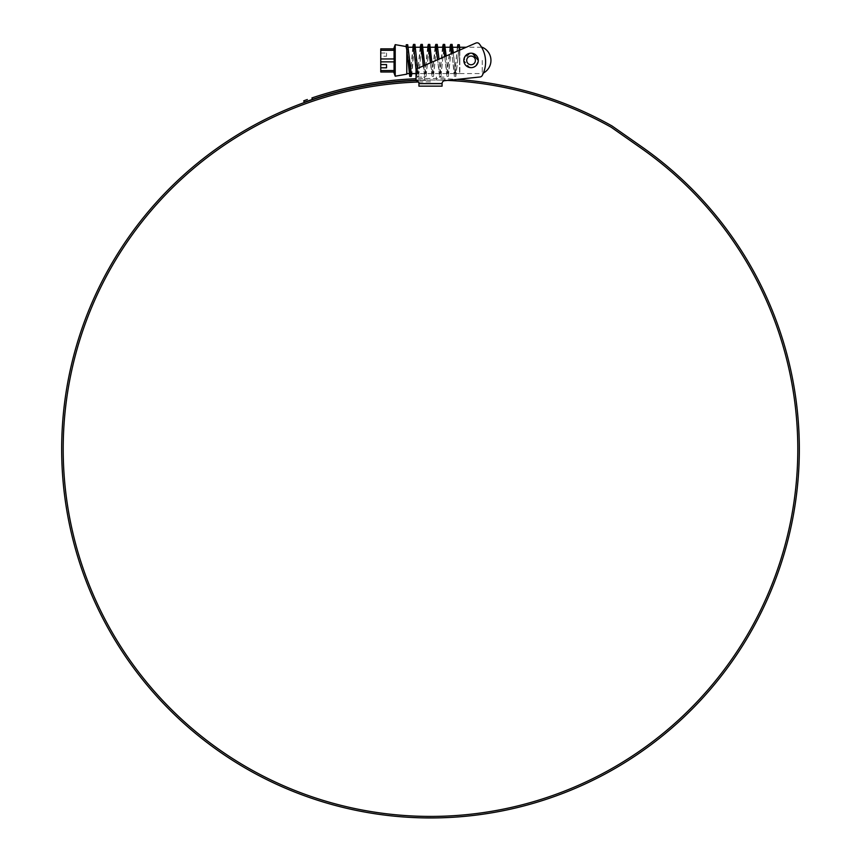 <?xml version="1.0" encoding="UTF-8"?>
<svg xmlns="http://www.w3.org/2000/svg" width="861" height="861" viewBox="0 0 861 861"><rect width="100%" height="100%" fill="white"/><g stroke="black" fill="none" stroke-linecap="round" stroke-linejoin="round"><path stroke-width="0.65" stroke-dasharray="4.3 3.23" d="M459.322 44.729L457.686 60.421C458.278 51.886 458.902 47.516 459.548 47.312L459.548 60.421L459.548 50.164L417.779 68.342A2.895 2.895 0 0 0 416.035 70.989L416.035 73.572L417.294 73.572L415.336 60.421M458.106 47.323C457.46 47.463 456.836 51.821 456.233 60.421L454.479 73.572L451.81 53.533M457.374 47.258L454.382 76.414L455.835 76.414L457.686 60.421L455.921 73.572L453.198 52.93M451.293 49.658L448.484 73.572L446.084 56.03M450.561 47.258L447.042 73.572L444.696 56.632M443.856 49.658L441.047 73.572L437.14 47.258L436.645 48.399M443.124 47.258L439.605 73.572L437.571 59.732M436.419 49.658L433.61 73.572L431.845 62.218M435.688 47.258L432.168 73.572L430.457 62.821M431.662 60.421L429.704 47.258L429.208 48.399M428.982 49.658L426.173 73.572L424.721 65.318M428.251 47.258L424.731 73.572L422.773 60.421M424.225 60.421L422.267 47.258L423.085 47.258M421.546 49.658L418.737 73.572L417.617 68.417M420.814 47.258L417.294 73.572M416.789 60.421L414.83 47.258L414.335 48.399M414.109 49.658L411.3 73.572M413.377 47.258L410.568 71.183M406.101 46.698L406.79 46.677L406.79 73.572L406.79 47.258L407.49 47.312L407.705 44.707M409.352 60.421L407.49 47.312M459.548 60.421L459.548 73.572L459.548 60.421M380.756 58.968L380.756 61.863L394.069 61.863L394.177 60.421L394.069 58.968L380.756 58.968L380.756 56.266L380.756 64.575L380.756 50.293L394.069 50.293L394.069 58.968M395.221 44.643L395.221 76.198M394.069 71.99L394.069 70.537L380.756 70.537L380.756 61.863M394.069 61.863L394.069 70.537M380.756 48.851L380.756 50.293M406.79 49.884L406.79 74.154M406.79 46.795L407.49 47.247M394.069 50.293L394.069 48.851M380.756 70.537L380.756 71.99M380.756 53.005L386.546 53.005L386.546 56.266L380.756 56.266M386.546 56.266L386.546 53.005M454.382 76.414L451.982 53.457M449.937 47.258L446.945 76.414L444.782 56.589M442.5 47.258L439.508 76.414L437.592 59.721M435.063 47.258L432.071 76.414L430.403 62.853M427.626 47.258L424.634 76.414L423.203 65.974M420.19 47.258L417.198 76.414L416.121 70.322M412.753 47.258L410.686 71.829M455.835 76.414L453.381 52.844M451.175 49.023L448.398 76.414L446.192 55.976M443.738 49.023L440.961 76.414L438.992 59.108M436.301 49.023L433.524 76.414L431.802 62.24M428.864 49.023L426.087 76.414L424.602 65.371M421.427 49.023L418.65 76.414L417.413 68.525M414.927 44.417L414.206 47.29M413.99 49.023L411.924 73.572M469.611 53.339L463.821 60.421A7.232 7.232 0 0 0 471.053 67.653A7.232 7.232 0 0 0 478.285 60.421A7.232 7.232 0 0 1 471.053 67.653A7.232 7.232 0 0 1 463.821 60.421A7.232 7.232 0 0 0 471.053 67.653A7.232 7.232 0 0 0 478.285 60.421A7.232 7.232 0 0 1 471.053 67.653A7.232 7.232 0 0 1 463.821 60.421A7.232 7.232 0 0 0 471.053 67.653A7.232 7.232 0 0 0 478.285 60.421A7.232 7.232 0 0 0 471.053 53.188A7.232 7.232 0 0 0 463.821 60.421A7.232 7.232 0 0 1 471.053 53.188A7.232 7.232 0 0 1 478.285 60.421A7.232 7.232 0 0 0 471.053 53.188A7.232 7.232 0 0 0 463.821 60.421A7.232 7.232 0 0 1 471.053 53.188A7.232 7.232 0 0 1 478.285 60.421L476.068 55.212M444.965 79.998L436.279 79.998L436.279 77.103L444.965 77.103L444.965 79.998L436.279 79.998L436.279 77.103L444.965 77.103L444.965 79.998M416.035 77.103L424.721 77.103L424.721 79.998L416.035 79.998L416.035 80.665A2.895 2.895 0 0 1 418.93 83.56A2.895 2.895 0 0 0 416.035 80.665L416.035 79.998L424.721 79.998L424.721 77.103L416.035 77.103L416.035 70.989A2.895 2.895 0 0 1 417.779 68.342L475.907 43.05A2.895 2.895 0 0 1 479.329 43.911A2.895 2.895 0 0 0 475.907 43.05A2.895 2.895 0 0 1 479.329 43.911A29.091 29.091 0 0 1 482.268 75.445A29.091 29.091 0 0 0 479.329 43.911A29.091 29.091 0 0 1 482.268 75.445A2.895 2.895 0 0 1 480.007 76.984L444.965 80.665A2.895 2.895 0 0 0 442.07 83.56A2.895 2.895 0 0 1 444.965 80.665A2.895 2.895 0 0 0 442.07 83.56L442.07 86.154L418.93 86.154L418.93 83.56A2.895 2.895 0 0 0 416.035 80.665L416.035 70.989A2.895 2.895 0 0 1 417.779 68.342L475.907 43.05M416.035 80.277A369.121 369.121 0 0 1 447.548 80.396L456.922 79.406A370.65 370.65 0 0 0 416.035 78.749M481.611 47.258L466.231 47.258L459.839 50.046L459.839 60.421L459.839 47.258M482.268 75.445A2.895 2.895 0 0 1 480.007 76.984L444.965 80.665M418.93 83.56L442.07 83.56M418.93 83.84L442.07 83.84L418.93 83.84M418.489 82.021A367.303 367.303 0 0 1 430.5 81.817L430.5 80.288L430.5 81.817A367.303 367.303 0 0 0 63.197 449.119A367.303 367.303 0 0 0 430.5 816.422A367.303 367.303 0 0 0 641.176 148.243L611.407 127.396A5.779 5.779 0 0 0 610.912 127.094A369.121 369.121 0 0 0 312.446 99.392L311.919 97.95A370.65 370.65 0 0 1 611.665 125.76A7.318 7.318 0 0 1 612.279 126.147L642.058 146.994A368.831 368.831 0 0 1 430.5 817.95A368.831 368.831 0 0 1 61.669 449.119A368.831 368.831 0 0 1 430.5 80.288A368.831 368.831 0 0 0 416.035 80.568M423.72 817.885L432.771 817.649M431.393 817.659L424.118 817.606M422.041 817.853L439.261 817.842M425.151 817.627L426.755 817.638M431.393 817.95L427.196 817.939M431.555 817.95L432.276 817.95M437.119 817.606L439.099 817.563M425.894 817.918L432.276 817.659M307.355 99.521L306.064 99.973M305.074 100.328L304.407 100.576M303.729 100.823L304.256 102.255M304.934 102.007L305.601 101.77M306.591 101.415L307.894 100.952M429.079 817.95L426.356 817.638L431.813 817.659L425.894 817.627M434.009 817.649L439.261 817.552M434.611 817.638L431.974 817.95M434.633 817.928L431.974 817.659M434.375 817.638L431.555 817.659M423.72 817.595L423.16 817.875M421.696 817.842L422.277 817.573M482.268 48.442L482.268 47.258M465.058 56.374L472.485 53.328L471.053 53.188M471.053 67.653L469.611 67.502L463.821 60.421L463.971 58.978M478.146 61.852L478.285 60.421A7.232 7.232 0 0 0 471.053 53.188A7.232 7.232 0 0 0 463.821 60.421L468.255 67.083M473.851 67.083L475.078 66.426M477.715 63.219L478.135 61.863M482.268 60.421L482.268 73.572L482.268 60.421M459.839 60.421L459.839 73.572L459.839 60.421M466.716 60.421A4.337 4.337 0 0 1 471.053 56.083A4.337 4.337 0 0 1 475.39 60.421A4.337 4.337 0 0 1 471.053 64.758A4.337 4.337 0 0 1 466.716 60.421M452.832 47.258L452.014 47.258M437.958 47.258L437.14 47.258M430.522 47.258L429.704 47.258M415.648 47.258L414.83 47.258M408.211 47.258L406.79 47.258M459.548 73.572L455.921 73.572M454.479 73.572L448.484 73.572M447.042 73.572L441.047 73.572M439.605 73.572L433.61 73.572M432.168 73.572L426.173 73.572M424.731 73.572L418.737 73.572M406.79 46.677L406.123 46.559M446.945 76.414L448.398 76.414M439.508 76.414L440.961 76.414M432.071 76.414L433.524 76.414M424.634 76.414L426.087 76.414M417.198 76.414L418.64 76.414M459.839 73.572L482.268 73.572A14.314 14.314 0 0 0 483.398 73.034"/><path stroke-width="1.29" d="M416.035 80.568A368.831 368.831 0 0 0 61.669 449.119A368.831 368.831 0 0 0 430.5 817.95A368.831 368.831 0 0 0 642.058 146.994L612.279 126.147A7.318 7.318 0 0 0 611.665 125.76A370.65 370.65 0 0 0 456.922 79.406L480.007 76.984A2.895 2.895 0 0 0 482.268 75.445A29.091 29.091 0 0 0 479.329 43.911A2.895 2.895 0 0 0 475.907 43.05L466.231 47.258L459.839 47.258L459.548 50.164L459.548 47.258M458.106 47.323L457.891 44.697L459.322 44.729L459.548 47.312L452.832 47.258M453.198 52.93L452.014 47.258L451.293 49.658M451.81 53.533L450.561 47.258L444.577 47.258L443.856 49.658M446.084 56.03L444.577 47.258M444.696 56.632L443.124 47.258L437.958 47.258M436.645 48.399L436.419 49.658M437.571 59.732L435.688 47.258L430.522 47.258M429.208 48.399L428.982 49.658M430.457 62.821L428.251 47.258L423.085 47.258M422.267 47.258L421.546 49.658M422.773 60.421L420.814 47.258L415.648 47.258M414.335 48.399L414.109 49.658M415.336 60.421L413.377 47.258L408.211 47.258M431.845 62.218L429.8 44.417L428.864 49.023M424.721 65.318L422.364 44.417L421.427 49.023M417.617 68.417L414.927 44.417L413.474 44.417L412.753 47.258M416.035 77.103L416.035 73.572L411.3 73.572L407.705 44.707L406.263 44.74L406.101 46.698L406.79 49.884L406.79 74.154L395.221 76.198L395.221 44.643L406.123 46.559M410.568 71.183L409.858 73.572L406.79 50.358M380.756 61.863L380.756 58.968L394.069 58.968L394.177 60.421L394.069 61.863L380.756 61.863L380.756 70.537L394.069 70.537L394.069 61.863M394.069 70.537L394.069 71.99L380.756 71.99L380.756 70.537M380.756 50.293L380.756 48.851L394.069 48.851L394.069 50.293L380.756 50.293L380.756 58.968M394.069 58.968L394.069 50.293M386.546 64.575L386.546 67.825L386.546 64.575L380.756 64.575M386.546 67.825L380.756 67.825M380.756 71.99L394.069 71.99M394.069 48.851L380.756 48.851M457.891 44.697L457.374 47.258M451.982 53.457L450.658 44.417L449.937 47.258M444.782 56.589L443.221 44.417L442.5 47.258M437.592 59.721L435.784 44.417L435.063 47.258M430.403 62.853L429.381 50.035L428.347 44.417L427.626 47.258M423.203 65.974L422.062 51.294L420.911 44.417L420.19 47.258M416.121 70.322L413.474 44.417M410.686 71.829L409.761 76.414L406.263 44.74M459.548 47.312L458.106 47.258M453.381 52.844L452.111 44.417L451.175 49.023M446.192 55.976L444.674 44.417L443.738 49.023M438.992 59.108L437.237 44.417L436.301 49.023M431.802 62.24L431.662 60.421M424.602 65.371L424.225 60.421M417.413 68.525L416.789 60.421M414.206 47.29L413.99 49.023M411.924 73.572L411.214 76.414L409.352 60.421M475.907 43.05L417.779 68.342A2.895 2.895 0 0 0 416.035 70.989L416.035 80.665A2.895 2.895 0 0 1 418.93 83.56L418.93 86.154L442.07 86.154L442.07 83.56A2.895 2.895 0 0 1 444.965 80.665L447.548 80.396A369.121 369.121 0 0 1 610.912 127.094A5.779 5.779 0 0 1 611.407 127.396L641.176 148.243A367.303 367.303 0 0 1 430.5 816.422A367.303 367.303 0 0 1 63.197 449.119A367.303 367.303 0 0 1 418.489 82.021M444.965 80.665L480.007 76.984A2.895 2.895 0 0 0 482.268 75.445M422.041 817.853L422.751 817.864M424.118 817.896L427.196 817.939M425.915 817.918L426.755 817.928M431.77 817.95L434.622 817.928M437.119 817.885L439.196 817.842M439.261 817.842L438.561 817.864M434.009 817.928L432.771 817.939M432.276 817.95L430.349 817.95M304.407 100.576L307.355 99.521M306.064 99.973L305.074 100.328M416.035 78.749A370.65 370.65 0 0 0 311.919 97.95L312.446 99.392L304.256 102.255L303.729 100.823M416.035 80.277A369.121 369.121 0 0 0 312.446 99.392L307.894 100.952M304.256 102.255L304.934 102.007M305.601 101.77L306.591 101.415M483.398 73.034A14.314 14.314 0 0 0 482.268 47.258L482.268 48.442M476.068 55.212L472.485 53.328L478.285 60.421A7.232 7.232 0 0 1 471.053 67.653A7.232 7.232 0 0 1 463.821 60.421A7.232 7.232 0 0 1 471.053 53.188A7.232 7.232 0 0 1 478.285 60.421L478.135 61.863M471.053 53.188L469.611 53.339M463.971 58.978L465.058 56.374M468.255 67.083L471.053 67.653M478.146 61.852L476.155 65.533L477.715 63.219M475.078 66.426L473.851 67.083M418.93 83.56L442.07 83.56M475.39 60.421A4.337 4.337 0 0 0 471.053 56.083A4.337 4.337 0 0 0 466.716 60.421A4.337 4.337 0 0 0 471.053 64.758A4.337 4.337 0 0 0 475.39 60.421M409.858 73.572L406.79 73.572M393.681 71.99L395.221 76.198M393.681 48.851L395.221 44.643M450.658 44.417L452.111 44.417M443.221 44.417L444.674 44.417M435.784 44.417L437.237 44.417M428.347 44.417L429.8 44.417M420.911 44.417L422.364 44.417M409.761 76.414L411.214 76.414M482.268 47.258L481.611 47.258"/></g></svg>
